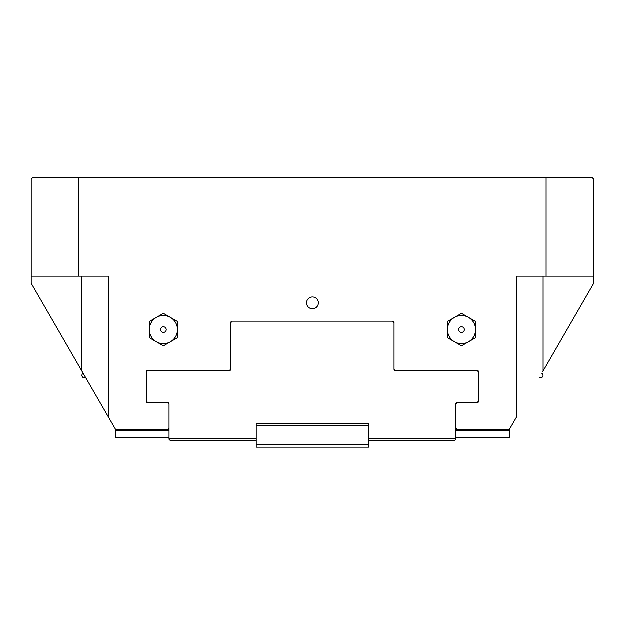 <?xml version="1.0" encoding="UTF-8"?>
<svg xmlns="http://www.w3.org/2000/svg" width="625" height="625" viewBox="0 0 625 625"><rect width="100%" height="100%" fill="white"/><g stroke="black" fill="none" stroke-linecap="round" stroke-linejoin="round"><path stroke-width="0.94" d="M455.938 430.344L509.375 430.344L509.375 429.5L516.406 417.32L516.406 276.219L546.125 276.219L546.125 177.781L78.875 177.781L78.875 276.219L31.25 276.219L31.25 283.359L115.625 429.5L115.625 430.344L169.062 430.344M169.062 429.5L167.656 429.5L169.062 428.094L169.062 404.188L167.656 402.781L147.688 402.781A1.125 1.125 0 0 1 146.562 401.656L146.562 371.562A1.125 1.125 0 0 1 147.688 370.438L229.531 370.438L230.938 369.031L230.938 322.344A1.125 1.125 0 0 1 232.063 321.219L392.938 321.219A1.125 1.125 0 0 1 394.062 322.344L394.062 369.031L395.469 370.438L477.312 370.438A1.125 1.125 0 0 1 478.438 371.562L478.438 401.656A1.125 1.125 0 0 1 477.312 402.781L457.344 402.781L455.938 404.188L455.938 428.094L457.344 429.5L455.938 429.5M455.938 437.937L509.375 437.937L509.375 430.344M115.625 430.344L115.625 437.937L169.062 437.937M509.375 430.906L455.938 430.906M169.062 430.906L115.625 430.906M256.25 439.906L255.469 440.688L170.406 440.688L169.062 439.344L169.062 438.359L256.25 438.359L256.25 447.219L368.75 447.219L368.75 438.367L455.938 438.359L455.938 439.344L454.594 440.688L369.531 440.688L368.75 439.906M368.75 438.367L368.75 423.312L256.25 423.312L256.25 438.367L256.25 425.562L368.75 425.562L368.75 438.367M169.062 438.359L169.062 403.906A1.125 1.125 0 0 0 167.938 402.781L147.969 402.781L146.562 401.375L146.562 371.844L147.969 370.438L229.813 370.438A1.125 1.125 0 0 0 230.938 369.312L230.938 322.625L232.344 321.219L392.656 321.219L394.062 322.625L394.062 369.312A1.125 1.125 0 0 0 395.188 370.438L477.031 370.438L478.438 371.844L478.438 401.375L477.031 402.781L457.062 402.781A1.125 1.125 0 0 0 455.938 403.906L455.938 438.359M454.594 440.688L369.531 440.688M255.469 440.688L170.406 440.688M256.25 444.969L368.75 444.969M394.062 369.312L395.188 370.438M229.813 370.438L230.938 369.312M457.062 402.781A1.125 1.125 0 0 0 455.938 403.906M169.062 403.906A1.125 1.125 0 0 0 167.938 402.781M149.375 329.656A14.062 14.062 0 0 0 156.406 341.836L149.375 337.773L149.375 321.539L163.438 313.422L177.5 321.539L177.5 337.773L163.438 345.891L156.406 341.836A14.062 14.062 0 0 0 177.5 329.656A14.062 14.062 0 0 0 156.406 317.477A14.062 14.062 0 0 0 149.375 329.656M447.5 329.656L447.5 337.773L461.562 345.891L475.625 337.773L475.625 329.656A14.062 14.062 0 0 1 454.531 341.836A14.062 14.062 0 0 1 447.5 329.656L447.5 321.539L454.531 317.477A14.062 14.062 0 0 0 447.5 329.656M475.625 321.539L461.562 313.422L454.531 317.477A14.062 14.062 0 0 1 475.625 329.656L475.625 321.539M108.594 417.32L108.594 276.219L78.875 276.219M543.125 276.219L543.125 371.047L593.75 283.359L593.75 276.219L546.125 276.219M543.125 371.047L542.664 371.844M457.344 429.5L509.375 429.5M115.625 429.5L167.656 429.5M78.875 177.781L32.656 177.781L31.25 179.188L31.25 276.219M593.75 276.219L593.75 179.188L592.344 177.781L546.125 177.781M306.594 302.938A5.906 5.906 0 0 0 315.453 308.055A5.906 5.906 0 0 0 315.453 297.82A5.906 5.906 0 0 0 306.594 302.938M461.562 326.844A2.812 2.812 0 0 1 464 331.062A2.812 2.812 0 0 1 459.125 331.062A2.812 2.812 0 0 1 461.562 326.844M163.438 326.844A2.812 2.812 0 0 0 161 331.062A2.812 2.812 0 0 0 165.875 331.062A2.812 2.812 0 0 0 163.438 326.844M81.875 276.219L81.875 371.047M539.359 377.562A2.461 2.461 0 0 0 543.055 375.43A2.461 2.461 0 0 0 541.82 373.297M83.18 373.297A2.461 2.461 0 0 0 81.945 375.43A2.461 2.461 0 0 0 85.641 377.562"/></g></svg>
